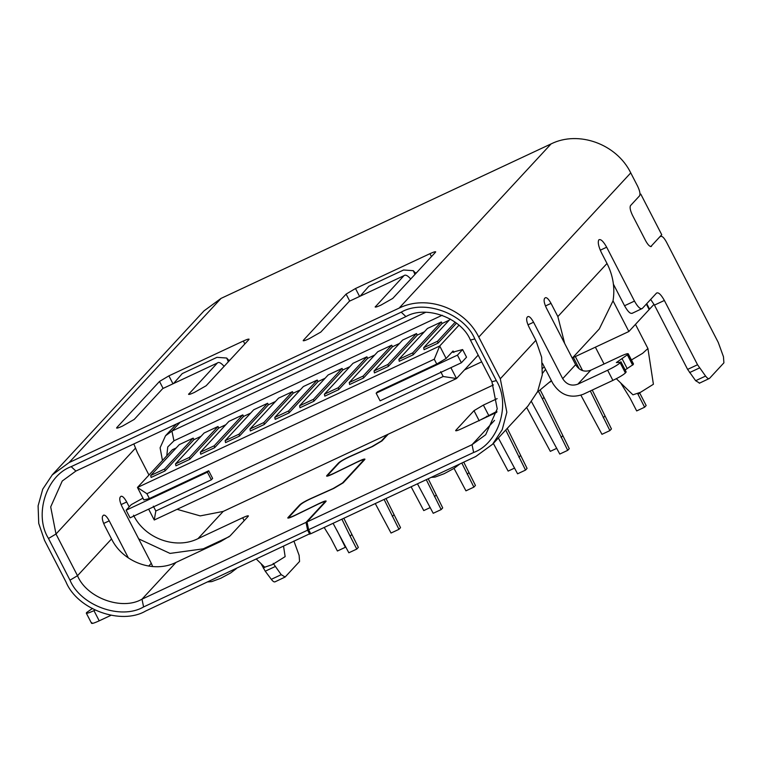 <?xml version="1.0" encoding="UTF-8"?>
<svg xmlns="http://www.w3.org/2000/svg" width="762" height="762" viewBox="0 0 762 762"><rect width="100%" height="100%" fill="white"/><g stroke="black" fill="none" stroke-linecap="round" stroke-linejoin="round"><path stroke-width="1.14" d="M283.588 546.468L285.14 556.622L272.301 564.652L264.681 567.185L256.432 559.175M635.47 324.364L647.919 348.529L653.405 384.258L640.556 392.287L632.946 394.821L616.334 378.704M135.379 448.256L55.997 534.019L77.505 575.71C86.658 597.97 122.12 610.867 141.999 599.17L306.029 522.389L324.612 502.301C325.317 501.186 323.174 501.796 318.173 504.139L293.522 516.15C289.112 518.141 287.284 518.598 288.017 517.541L299.723 504.882C301.6 503.215 305.038 501.215 310.02 498.891L333.146 488.528L342.529 482.946L363.417 460.381C364.122 459.257 361.969 459.877 356.968 462.22L332.318 474.231C327.917 476.221 326.079 476.679 326.812 475.612L338.528 462.963C340.404 461.296 343.833 459.296 348.815 456.962L371.942 446.608L381.333 441.027L387.239 434.645M326.584 476.098L326.812 475.612L327.108 476.183M287.779 518.017L288.017 517.541L288.303 518.103M388.229 434.178L382.029 440.874L372.647 446.456L349.52 456.819C344.538 459.143 341.1 461.143 339.223 462.81L328.098 474.831C327.365 475.898 329.203 475.44 333.604 473.45L358.254 461.439C363.255 459.095 365.408 458.476 364.703 459.6L343.233 482.803L333.842 488.385L310.715 498.739C305.733 501.063 302.304 503.063 300.428 504.739L289.303 516.76C288.569 517.817 290.398 517.36 294.808 515.369L319.459 503.358C324.46 501.015 326.603 500.405 325.898 501.52L307.019 521.932L472.04 444.684L485.68 434.74L497.224 408.851L491.928 381.733L470.411 340.052L474.812 338.938C464.372 313.534 423.901 298.818 401.222 312.172L71.18 466.649C46.225 475.593 33.747 515.102 48.492 538.486L69.999 580.168C80.439 605.571 120.91 620.297 143.589 606.943L307.619 530.171L306.029 522.389M333.08 523.303L348.844 552.783L356.787 549.069L358.34 547.392L343.824 518.274M356.787 549.069L350.168 536.238L351.72 534.562M341.9 519.17L350.168 536.238M637.651 393.573L644.614 407.213L636.68 410.928L630.06 398.107L620.697 382.943M638.004 394.392L639.556 392.716L646.166 405.536L644.614 407.213M590.312 390.973L609.895 430.597L601.961 434.311L580.92 395.221M573.386 357.473L579.32 368.96M575.339 356.559L582.597 370.627M592.236 390.068L611.448 428.92L609.895 430.597M531.524 401.717L559.775 454.057L567.719 450.342L569.262 448.666L544.011 397.354L542.458 399.031L567.719 450.342M538.572 391.497L542.458 399.031M540.391 390.334L544.011 397.354M556.812 448.313L550.316 451.352L526.637 407.441M486.632 416.223L486.966 416.871M505.73 430.035L525.532 470.087L517.588 473.802L498.358 438.007M496.548 411.547L496.795 412.032M507.282 428.358L527.075 468.411L525.532 470.087M514.626 468.058L508.13 471.097L493.357 443.408M461.82 463.048L473.888 487.128L465.944 490.842L454.038 468.382M463.744 462.143L475.44 485.451L473.888 487.128M426.272 479.679L441.16 509.578L433.216 513.293L417.452 483.813M428.196 478.784L442.712 507.902L441.16 509.578M430.254 507.549L423.758 510.588L411.109 486.775M384.086 499.424L398.974 529.323L391.03 533.038L375.266 503.558M386.01 498.529L400.526 527.647L398.974 529.323M337.118 530.657L345.348 547.287L337.404 551.012L330.784 538.182L324.174 527.466M603.285 417.767L604.837 416.09M561.099 437.512L562.651 435.835M518.912 457.257L520.465 455.581M467.268 474.307L468.82 472.63M434.54 496.748L436.093 495.071M392.354 516.493L393.906 514.817M646.347 304.105L649.167 309.562L628.86 331.508L572.51 357.883M654.025 304.324L649.557 309.143L646.738 303.686M649.557 309.143L649.072 309.372M640.013 194.434L640.766 194.081L661.749 234.744L650.758 246.621L659.93 236.706M647.919 348.529L642.652 353.311L631.422 359.959M628.86 331.508L613.029 300.838L599.284 328.955L572.262 358.159M639.947 194.958L640.766 194.081M177.079 509.321L200.215 515.893L223.199 511.426L493.443 384.934M223.209 511.416L197.996 538.658L242.668 517.75C247.069 515.76 248.907 515.293 248.174 516.36L230.067 535.924L220.675 541.506L176.012 562.413L141.999 599.17L143.589 606.943M324.822 502.691L324.85 501.825L325.126 502.358M363.617 460.772L363.655 459.905L363.931 460.438M248.402 515.884L248.174 516.36M138.674 538.858L170.021 553.412L203.244 548.831L229.181 536.686M528.152 405.813L492.576 444.246L502.234 429.644L506.844 412.261L500.301 378.762L478.784 337.08C464.725 308.248 426.634 294.389 399.126 308.105L69.085 462.582L52.264 474.897L42.748 489.137L38.1 505.835L38.729 523.408L44.52 540.344L66.027 582.025C77.333 609.524 121.139 625.469 145.694 611.01L310.515 533.381M307.019 521.932L308.61 529.704L310.715 533.771L475.736 456.533L492.576 444.246M480.127 420.072L496.9 411.375M326.136 501.044L325.898 501.52M496.757 412.29L461.391 428.844C456.981 430.835 455.143 431.302 455.886 430.235L473.993 410.67L483.375 405.089L497.129 398.65M455.647 430.711L455.886 430.235L456.171 430.797M328.098 474.831L328.174 475.917M364.931 459.124L364.703 459.6M289.303 516.76L289.379 517.836M659.816 236.839L660.559 236.487C661.978 235.715 663.94 237.554 666.436 242.021L718.242 342.395L723.462 356.74L723.9 362.836L709.489 378.409L699.287 383.257M204.235 310.705L221.047 298.39L551.088 143.904C578.596 130.188 616.687 144.047 630.755 172.888L637.575 186.099C639.823 190.833 640.49 194.072 639.566 195.824L630.517 205.607C629.593 207.359 630.26 210.598 632.508 215.332L645.633 240.744C648.129 245.212 650.081 247.05 651.5 246.269L651.234 246.478M103.622 515.112L102.708 516.017C101.765 517.741 102.432 520.979 104.699 525.742L111.528 538.953C122.863 562.318 153.772 573.557 176.012 562.413M197.996 538.658C175.755 549.802 144.856 538.563 133.512 515.198M129.216 506.882L126.692 501.977L121.11 504.587M309.724 534.238L307.619 530.171M308.61 529.704L473.64 452.466C498.596 443.522 511.073 404.012 496.329 380.629L474.812 338.938M537.305 392.259L551.374 380.6M564.642 343.386L557.851 316.582L551.031 303.362C548.535 298.904 546.573 297.056 545.154 297.837L544.506 298.533C543.592 300.285 544.259 303.524 546.506 308.258L575.624 364.684C579.406 370.58 584.464 372.418 590.798 370.199L620.582 356.264C626.402 353.635 628.85 353.016 627.917 354.406L616.363 362.569L620.678 362.236L620.154 362.798C617.963 364.779 613.791 367.255 607.647 370.237L577.863 384.172C571.529 386.391 566.471 384.553 562.689 378.657L533.571 322.231C531.076 317.764 529.114 315.925 527.695 316.697L527.047 317.402C526.132 319.145 526.79 322.393 529.047 327.117L535.867 340.338L541.649 357.273L542.287 374.847L537.639 391.544L528.114 405.784M709.489 378.409C708.641 379.124 707.336 378.343 705.574 376.066L697.544 364.75L664.369 300.466C661.035 294.513 658.425 292.056 656.53 293.094L642.309 308.467C640.413 309.505 637.804 307.048 634.47 301.095L606.666 247.212C603.333 241.259 600.723 238.801 598.827 239.84C597.598 242.173 598.484 246.497 601.485 252.803L607 263.481C613.086 275.511 615.096 287.96 613.029 300.838M545.573 369.37L542.43 373.399M133.836 443.941L137.341 452.523L148.961 475.04M103.356 515.322C104.765 514.493 106.728 516.341 109.233 520.846L128.378 557.946M148.704 566.09L151.286 563.299L122.158 506.873C119.891 502.12 119.224 498.872 120.167 497.148L121.082 496.252M120.815 496.453C122.225 495.633 124.187 497.472 126.692 501.977M273.206 563.366L281.235 574.681L285.14 577.024L299.561 561.451L299.123 555.365L293.894 541.01M274.949 581.873L285.14 577.024M699.554 383.057L695.649 380.714L687.619 369.399L654.444 305.114L650.662 299.447M632.384 313.115C630.498 314.211 627.888 311.753 624.545 305.743L613.4 284.15M625.926 372.399L620.916 361.75L626.154 371.923L625.402 372.961C623.249 374.933 619.077 377.419 612.896 380.4L583.111 394.345C570.433 398.783 560.318 395.097 552.764 383.296L542.458 363.331M48.492 538.486L55.997 534.019L50.692 506.911L62.246 481.012L75.876 471.068L405.927 316.592C425.796 304.886 461.267 317.792 470.411 340.052M189.081 394.44L188.785 393.878C188.09 394.926 189.929 394.459 194.291 392.487L206.159 385.743L248.841 339.633C249.536 338.595 247.698 339.052 243.335 341.024L168.888 375.866L159.506 381.448L116.824 427.558C116.129 428.606 117.958 428.139 122.33 426.177L134.198 419.433L162.744 388.582L217.341 363.026L188.557 394.354M248.841 339.633L249.069 339.157M117.119 428.13L116.824 427.558L116.586 428.044M375.695 307.096L375.399 306.534C374.704 307.572 376.533 307.115 380.905 305.143L392.773 298.399L435.445 252.289C436.15 251.25 434.311 251.708 429.949 253.679L355.502 288.522L346.11 294.103L303.438 340.214C302.733 341.262 304.571 340.795 308.943 338.833L320.802 332.089L349.358 301.238L403.955 275.682L375.161 307.01M435.445 252.289L435.683 251.812M303.724 340.785L303.438 340.214L303.2 340.7M261.014 563.623L265.243 571.205L271.31 579.33C273.072 581.606 274.368 582.387 275.215 581.673M642.309 308.467L632.022 313.382M180.07 422.3L171.936 431.092L425.748 312.296M442.198 315.249L173.936 440.817L171.936 431.092L165.516 435.769L160.096 447.799L162.458 460.467M464.506 369.884L481.66 361.855M151.286 563.299L152.676 566.566M94.993 610.191L93.964 610.667L99.212 620.83L110.9 615.363M230.172 359.807L228.857 360.416M416.776 272.463L415.471 273.072M224.114 366.351L223.742 365.941C220.856 362.731 218.713 361.76 217.341 363.026L162.744 388.582M228.2 361.931L228.095 361.15L228.505 361.598M410.718 279.006L410.356 278.597C407.46 275.387 405.327 274.415 403.955 275.682L349.358 301.238M414.814 274.587L414.699 273.806L415.119 274.253M173.936 440.817L167.754 446.942L166.792 455.781M93.964 610.667C88.144 613.286 85.696 613.905 86.63 612.515L92.554 608.4M91.564 623.326L86.316 613.153L86.63 612.515M99.212 620.83C93.335 623.487 90.897 624.107 91.878 622.687M633.165 364.579L633.479 363.941L628.231 353.768L627.917 354.406L633.165 364.579L625.126 369.913M228.095 361.15L226.685 358.035L216.98 357.34L182.242 373.599L173.755 383.276M414.699 273.806L413.299 270.691L403.593 269.996L368.846 286.255L360.369 295.932M453.838 352.482L453.066 350.977L446.141 358.454L439.712 346.005L137.465 487.47L172.383 449.742L176.193 447.961M150.705 475.498L151.105 477.45L165.002 470.945L164.602 469.001L150.705 475.498L179.289 444.617L193.186 438.112L193.967 439.636L201.006 436.34M175.517 463.887L175.917 465.83L189.814 459.324L189.414 457.381L175.517 463.887L204.102 433.007L217.999 426.501L218.789 428.025L225.828 424.729M200.33 452.276L200.73 454.219L214.627 447.713L214.227 445.77L200.33 452.276L228.914 421.386L242.811 414.88L243.602 416.404L250.641 413.118M225.152 440.655L225.552 442.598L239.449 436.093L239.049 434.149L225.152 440.655L253.736 409.775L267.633 403.269L268.415 404.793L275.453 401.498M249.965 429.044L250.365 430.987L264.262 424.482L263.862 422.539L249.965 429.044L278.549 398.155L292.446 391.658L293.227 393.182L300.276 389.887M274.777 417.424L275.177 419.367L289.074 412.871L288.674 410.918L274.777 417.424L303.362 386.544L317.259 380.038L318.049 381.562L325.088 378.266M299.599 405.813L299.99 407.756L313.887 401.25L313.496 399.307L299.599 405.813L328.174 374.933L342.071 368.427L342.862 369.951L349.901 366.655M324.412 394.192L324.812 396.145L338.709 389.639L338.309 387.696L324.412 394.192L352.997 363.312L366.893 356.807L367.675 358.33L374.714 355.035M349.225 382.581L349.625 384.524L363.522 378.019L363.122 376.076L349.225 382.581L377.809 351.701L391.706 345.196L392.497 346.72L399.536 343.424M374.037 370.97L374.437 372.913L388.334 366.408L387.934 364.465L374.037 370.97L402.622 340.081L416.519 333.575L417.309 335.109L424.348 331.813M398.859 359.35L399.259 361.293L413.156 354.787L412.756 352.844L398.859 359.35L427.444 328.47L441.331 321.964L442.122 323.488L449.161 320.192M148.647 509.149L154.248 520.008L456.505 378.533L478.184 355.111M446.141 358.454L436.75 364.036L434.264 359.207L439.712 346.005L458.924 325.25M154.248 520.008L155.819 510.997L443.179 376.495L456.505 378.533L450.894 367.675M146.904 493.709L137.465 487.47L143.885 499.929L149.39 498.538L146.904 493.709L434.264 359.207M453.066 350.977L452.438 352.254L462.61 349.558L466.544 357.188L461.372 362.769L380.086 400.822L376.152 393.192L457.438 355.149L462.61 349.558M443.179 376.495L440.693 371.666M165.002 470.945L193.967 439.636M189.814 459.324L218.789 428.025M214.627 447.713L243.602 416.404M239.449 436.093L268.415 404.793M264.262 424.482L293.227 393.182M289.074 412.871L318.049 381.562M313.887 401.25L342.862 369.951M338.709 389.639L367.675 358.33M363.522 378.019L392.497 346.72M388.334 366.408L417.309 335.109M413.156 354.787L442.122 323.488M437.969 343.176L437.569 341.233L423.672 347.739L424.072 349.682L437.969 343.176L456.467 323.193M436.75 364.036L377.447 391.801L376.152 393.192M142.961 498.138L131.293 504.634L126.121 510.226L207.407 472.173L211.341 479.803L212.636 478.403L208.702 470.783L149.39 498.538M155.819 510.997L153.333 506.168M211.341 479.803L130.054 517.846L126.121 510.226M207.407 472.173L208.702 470.783M457.438 355.149L461.372 362.769M437.569 341.233L455.181 322.202M450.266 319.002L423.672 347.739M412.756 352.844L441.331 321.964M387.934 364.465L416.519 333.575M363.122 376.076L391.706 345.196M338.309 387.696L366.893 356.807M313.496 399.307L342.071 368.427M288.674 410.918L317.259 380.038M263.862 422.539L292.446 391.658M239.049 434.149L267.633 403.269M214.227 445.77L242.811 414.88M189.414 457.381L217.999 426.501M164.602 469.001L193.186 438.112M473.64 452.466L472.04 444.684L494.538 420.376M542.658 368.379L544.211 366.712M242.668 517.75L244.173 520.675M111.528 538.953L77.505 575.71L69.999 580.168M557.851 316.582L607 263.481M551.031 303.362L545.459 305.972M483.375 405.089L488.623 415.252M473.993 410.67L479.231 420.834M500.301 378.762L535.867 340.338M75.876 471.068L71.18 466.649M405.927 316.592L401.222 312.172M491.928 381.733L496.329 380.629M69.085 462.582L221.047 298.39M551.088 143.904L399.126 308.105M575.624 364.684L562.689 378.657M478.784 337.08L630.755 172.888M271.31 579.33L281.235 574.681M275.168 566.557L265.243 571.205M263.281 568.014L264.871 567.261M109.233 520.846L103.651 523.456M527.99 324.841L533.571 322.231M612.896 380.4L607.647 370.237M600.275 250.203L606.666 247.212M634.47 301.095L624.545 305.743M654.444 305.114L664.369 300.466M697.544 364.75L687.619 369.399M699.506 367.941L689.581 372.589M705.574 376.066L695.649 380.714M159.506 381.448L163.049 388.315M172.917 383.677L168.888 375.866M243.335 341.024L244.84 343.948M346.11 294.103L349.663 300.971M359.531 296.323L355.502 288.522M429.949 253.679L431.454 256.603M577.863 384.172L590.798 370.199M620.154 362.798L625.402 372.961M223.933 366.151L224.571 365.855M410.537 278.806L411.185 278.501M627.24 368.694L621.992 358.531M627.402 354.968L632.641 365.141M595.379 347.177L604.056 363.998M236.496 568.509L230.648 572.957L220.79 578.263L211.75 581.606L207.883 581.901M459.838 463.972L453.99 468.42L444.122 473.726L435.083 477.079L431.225 477.364M550.135 382.057L551.412 380.676M176.393 424.024L165.516 435.769M52.235 474.869L204.206 310.667M229.229 360.826L226.685 358.035M415.833 273.482L413.299 270.691"/></g></svg>
